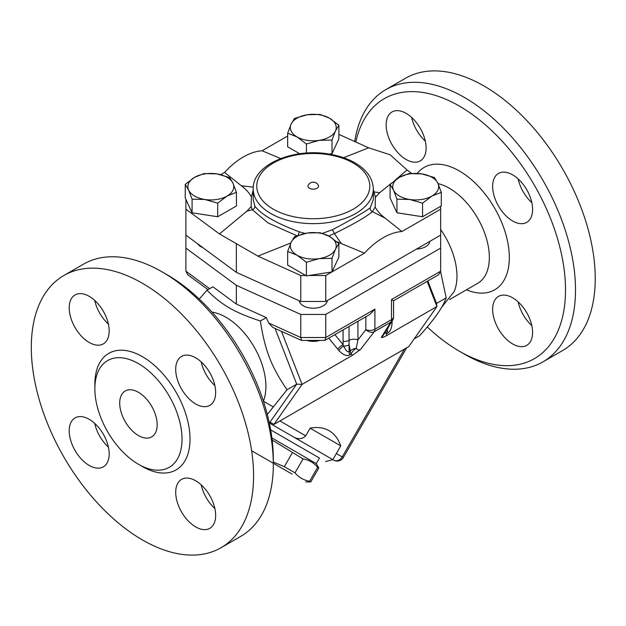 <?xml version="1.0" encoding="UTF-8"?>
<svg xmlns="http://www.w3.org/2000/svg" width="626" height="626" viewBox="0 0 626 626"><rect width="100%" height="100%" fill="white"/><g stroke="black" fill="none" stroke-linecap="round" stroke-linejoin="round"><path stroke-width="0.94" d="M440.641 229.531A56.512 32.63 60 0 1 454.171 291.528L441.44 307.585M355.803 142.016A150.107 86.67 60 0 1 459.374 106.084A150.107 86.67 60 0 1 565.513 289.932A150.107 86.67 60 0 1 459.367 351.209A150.107 86.67 60 0 1 427.261 326.936M512.616 343.94A28.256 16.315 60 0 1 494.157 319.041A28.256 16.315 60 0 1 498.492 296.403A28.256 16.315 60 0 1 512.616 297.796A28.256 16.315 60 0 1 531.075 322.703A28.256 16.315 60 0 1 526.748 345.341A28.256 16.315 60 0 1 512.616 343.94M532.593 209.444A28.256 16.315 60 0 1 526.748 222.379A28.256 16.315 60 0 1 504.971 214.804A28.256 16.315 60 0 1 492.639 186.368A28.256 16.315 60 0 1 498.492 173.433A28.256 16.315 60 0 1 520.261 181.008A28.256 16.315 60 0 1 532.593 209.444M406.125 113.353A28.256 16.315 60 0 1 424.584 138.252A28.256 16.315 60 0 1 420.257 160.898A28.256 16.315 60 0 1 406.125 159.497A28.256 16.315 60 0 1 387.666 134.598A28.256 16.315 60 0 1 392.001 111.952A28.256 16.315 60 0 1 406.125 113.353M459.367 351.209L464.367 354.097A157.173 90.747 -120 0 0 542.961 361.875A157.173 90.747 -120 0 0 567.046 235.932A157.173 90.747 -120 0 0 464.367 97.429A157.173 90.747 -120 0 0 385.78 89.651A157.173 90.747 -120 0 0 354.715 141.523M385.78 89.643L405.507 78.258A157.173 90.747 60 0 1 484.094 86.044A157.173 90.747 60 0 1 586.773 224.538A157.173 90.747 60 0 1 562.688 350.49L542.953 361.883M411.65 117.445A28.256 16.315 -120 0 0 425.328 141.132M518.14 178.926A28.256 16.315 -120 0 0 531.818 202.613M518.14 301.889A28.256 16.315 -120 0 0 531.818 325.575M211.971 312.108A56.512 32.63 60 0 1 225.955 317.265A56.512 32.63 60 0 1 263.389 401.172M273.312 464.398L273.312 458.631A150.107 86.67 -120 0 0 167.165 274.791L162.165 271.903A157.173 90.747 60 0 1 162.173 271.903A157.173 90.747 60 0 1 273.312 464.398A157.173 90.747 60 0 1 240.752 536.357L221.025 547.742A157.173 90.747 60 0 1 63.852 456.996A157.173 90.747 60 0 1 63.852 275.51A157.173 90.747 60 0 1 142.438 283.296A157.173 90.747 60 0 1 245.118 421.799A157.173 90.747 60 0 1 221.025 547.742M94.722 423.387A28.256 16.315 -120 0 0 108.392 447.074M201.204 484.868A28.256 16.315 -120 0 0 214.882 508.555M201.204 361.906A28.256 16.315 -120 0 0 214.882 385.593M94.722 300.425A28.256 16.315 -120 0 0 108.392 324.111M63.852 275.51L83.579 264.117A157.173 90.747 60 0 1 162.165 271.903L167.165 274.791M138.44 363.612A61.63 35.588 60 0 1 178.707 417.918A61.63 35.588 60 0 1 169.263 467.309A61.63 35.588 60 0 1 107.625 431.729A61.63 35.588 60 0 1 107.625 360.56A61.63 35.588 60 0 1 138.44 363.612M89.197 342.477A28.256 16.315 60 0 1 70.738 317.578A28.256 16.315 60 0 1 75.065 294.932A28.256 16.315 60 0 1 89.197 296.333A28.256 16.315 60 0 1 107.656 321.232A28.256 16.315 60 0 1 103.321 343.877A28.256 16.315 60 0 1 89.197 342.477M175.703 369.348A28.256 16.315 60 0 1 181.556 356.413A28.256 16.315 60 0 1 203.333 363.988A28.256 16.315 60 0 1 215.665 392.424A28.256 16.315 60 0 1 209.812 405.358A28.256 16.315 60 0 1 188.035 397.784A28.256 16.315 60 0 1 175.703 369.348M195.688 480.776A28.256 16.315 60 0 1 214.139 505.675A28.256 16.315 60 0 1 209.812 528.321A28.256 16.315 60 0 1 195.688 526.92A28.256 16.315 60 0 1 177.228 502.021A28.256 16.315 60 0 1 181.556 479.383A28.256 16.315 60 0 1 195.688 480.776M109.174 453.905A28.256 16.315 60 0 1 103.321 466.839A28.256 16.315 60 0 1 81.544 459.273A28.256 16.315 60 0 1 69.212 430.837A28.256 16.315 60 0 1 75.065 417.894A28.256 16.315 60 0 1 96.842 425.469A28.256 16.315 60 0 1 109.174 453.905M207.981 289.635L187.636 274.626L185.899 271.183L185.899 199.436L185.233 198.012L185.233 184.396L194.608 177.314L203.982 173.574L216.784 173.879A22.959 13.256 0 0 0 194.608 177.314A22.959 13.256 0 0 0 188.661 190.116L185.233 184.396M202.832 247.622A14.124 8.154 180 0 1 197.62 243.78M138.44 392.306A26.488 15.298 60 0 1 155.749 415.648A26.488 15.298 60 0 1 151.688 436.878A26.488 15.298 60 0 1 125.2 421.58A26.488 15.298 60 0 1 125.2 390.992A26.488 15.298 60 0 1 138.44 392.306M309.518 188.269A5.298 3.06 180 0 1 308.203 185.21A5.736 5.736 0 0 1 318.329 185.21A5.298 3.06 180 0 1 316.005 188.731A5.298 3.06 180 0 1 309.518 188.269M271.903 437.981L316.271 463.592L318.814 468.005L317.64 467.325C313.806 462.747 308.939 459.938 303.054 458.905L272.169 440.047M292.099 474.109L251.629 450.743M273.312 462.019L284.321 466.675L295.01 472.841C298.845 477.427 303.712 480.228 309.596 481.261L310.77 481.942L305.676 481.942M292.373 452.739L284.321 466.675M303.054 458.905L295.01 472.841M317.64 467.325L309.596 481.261M319.463 458.052L270.659 429.874L319.463 458.052L316.271 463.592M306.943 340.497A14.124 8.154 0 0 0 319.596 340.497M327.367 300.535A14.124 8.154 180 0 1 313.454 308.195A14.124 8.154 180 0 1 299.197 300.746M297.037 255.197L287.663 251.456L291.09 242.395A22.959 13.256 0 0 0 297.037 255.197A22.959 13.256 0 0 0 319.213 258.624L306.404 262.278L297.037 255.197M294.525 236.675L307.327 233.021A22.959 13.256 0 0 0 291.09 242.395L294.525 236.675M320.129 232.715L329.503 236.448A22.959 13.256 0 0 0 307.327 233.021L320.129 232.715M335.442 249.25L332.015 258.319L319.213 258.624A22.959 13.256 0 0 0 335.442 249.25A22.959 13.256 0 0 0 329.503 236.448L338.877 243.537L335.442 249.25M229.585 177.541L233.013 183.254A22.959 13.256 0 0 0 216.784 173.879L229.585 177.541M236.448 192.323L227.074 196.055A22.959 13.256 0 0 0 233.013 183.254L236.448 192.323L236.448 205.931L217.699 216.752L192.096 212.793L192.096 199.185L188.661 190.116A22.959 13.256 0 0 0 204.898 199.491L192.096 199.185M217.699 203.145L204.898 199.491A22.959 13.256 0 0 0 227.074 196.055L217.699 203.145L217.699 216.752M329.503 118.181L338.877 125.263L335.442 130.983A22.959 13.256 0 0 0 329.503 118.181A22.959 13.256 0 0 0 307.327 114.746L320.129 114.441L329.503 118.181M332.015 140.044L319.213 140.349A22.959 13.256 0 0 0 335.442 130.983L332.015 140.044L332.015 153.66L329.143 154.098M306.404 144.011L297.037 136.922A22.959 13.256 0 0 0 319.213 140.349L306.404 144.011L306.404 153.065M291.09 124.12L294.525 118.4L307.327 114.746A22.959 13.256 0 0 0 291.09 124.12A22.959 13.256 0 0 0 297.037 136.922L287.663 133.189L291.09 124.12M338.877 243.537L338.877 257.145L332.015 271.927L332.015 258.319M332.015 271.927L306.404 275.894L306.404 262.278M306.404 275.894L287.663 265.072L287.663 251.456M192.096 212.793L185.899 199.436M299.713 153.753L287.663 146.797L287.663 133.189M332.015 153.66L338.877 138.87L338.877 125.263M336.749 241.659L364.465 253.162L332.03 271.88M290.824 242.99L257.896 256.128L300.777 275.51L305.746 275.51M253.295 187.174L241.339 185.766C245.869 189.146 249.218 192.839 251.394 196.861L251.136 206.603L246.847 211.228L219.468 233.936L185.899 209.178M241.339 185.766L224.609 172.408A64.908 37.474 -60 0 1 262.067 150.78L287.663 136.006M220.712 174.662L224.609 172.408M262.067 150.78L280.691 158.534M343.604 157.713L368.636 147.814L338.877 134.363M429.796 241.393A14.124 8.154 180 0 1 416.548 249.046M431.932 196.055L422.558 203.145L409.756 199.491A22.959 13.256 0 0 0 431.932 196.055A22.959 13.256 0 0 0 437.871 183.254L441.299 192.323L431.932 196.055M396.954 199.185L393.519 190.116A22.959 13.256 0 0 0 409.756 199.491L396.954 199.185L396.954 212.793L390.092 198.012L390.092 184.396L399.458 177.314A22.959 13.256 0 0 0 393.519 190.116L390.092 184.396M421.634 173.879L434.444 177.541L437.871 183.254A22.959 13.256 0 0 0 421.634 173.879A22.959 13.256 0 0 0 399.458 177.314L408.833 173.574L421.634 173.879M422.558 203.145L422.558 216.752L440.641 206.314L441.299 205.931L441.299 192.323M422.558 216.752L396.954 212.793M394.732 180.499L407.064 170.006L411.65 173.386M391.117 183.473L379.685 192.714L375.404 197.339L375.146 207.081C377.314 211.103 380.663 214.796 385.193 218.177L401.931 231.534L440.641 209.178L440.641 206.314M275.072 328.462L296.693 384.176L302.068 384.395L352.657 355.192L360.607 349.386L374.231 331.725L390.827 322.147A7.066 5.908 -148.1 0 0 392.494 320.504L382.995 335.732L381.281 337.445C382.157 337.719 383.848 337.148 386.352 335.739L436.932 306.537L408.817 346.538L273.953 424.405L302.068 384.395L281.497 331.365M427.167 281.356L436.932 306.537L436.549 303.43L446.197 297.859L440.61 271.7M185.899 235.133L236.346 272.333L300.777 301.466L325.755 301.466L440.641 235.133L440.641 248.115L325.755 314.44L300.777 314.44L236.346 285.315L185.899 248.115M375.404 197.339L373.315 189.224M373.307 199.678L370.177 207.895C363.432 212.762 350.85 220.031 332.429 229.687L322.46 233.357M328.634 235.963L334.362 233.592C353.213 224.39 365.881 217.081 372.36 211.658L375.146 207.081M305.042 233.428L299.283 231.823C276.16 223.2 261.355 214.655 254.876 206.181L253.225 199.678L253.225 188.989A60.041 34.665 0 0 0 270.808 213.505A60.041 34.665 0 0 0 336.248 221.017A60.041 34.665 0 0 0 373.315 188.989C372.94 178.934 367.313 170.507 356.444 163.73C349.449 159.442 341.201 156.383 331.702 154.552C295.425 146.914 252.348 164.035 253.225 188.989M251.136 206.603L252.309 209.757L268.1 222.958L296.943 235.752M253.225 190.014L251.394 196.854M331.936 271.942L325.755 275.51L308.876 275.51M246.847 211.228L252.309 209.757A3.529 3.2 -32.2 0 0 254.876 206.181M219.468 233.936L257.896 256.128M379.685 192.714L374.223 191.963A3.529 2.261 -17.2 0 1 373.315 191.861M370.177 207.895A3.529 3.255 -129.1 0 0 372.36 211.658L385.193 218.177M341.342 243.498L334.362 233.592L332.429 229.687M364.465 253.162A64.908 37.474 -60 0 1 401.931 231.534M407.064 170.006L390.194 154.81L368.636 147.814M236.346 272.333L236.346 243.631M300.777 301.466L300.777 275.51M325.755 301.466L325.755 275.51M440.641 235.133L440.641 209.178M199.271 299.071L207.01 290.19C221.854 305.183 234.406 312.429 260.361 320.997C265.001 350.497 271.277 366.672 287.037 389.748L296.693 384.176L270.017 422.127L270.98 422.683L269.266 422.8M310.12 428.192L305.707 435.837C302.241 439.209 298.187 439.585 293.531 436.964L333.666 460.133L332.821 459.648L340.763 445.884L310.12 428.192A67.702 39.086 -60 0 1 339.895 443.67A78.054 78.054 0 0 1 340.763 445.884M404.459 349.058L342.195 456.902A7.066 5.767 120 0 1 333.666 460.133L333.666 460.133A7.066 7.066 0 0 0 343.314 457.551L336.35 453.529M207.01 290.19L212.918 286.786L236.346 304.056L266.269 317.585L268.695 323.008L272.772 327.421L301.591 340.45L300.777 337.516L268.695 323.008M236.346 285.315L236.346 304.056M391.493 299.557L393.566 300.754L438.568 274.767L440.641 271.183L391.493 299.557L391.493 319.651L374.904 329.229A7.066 4.077 60 0 1 374.231 331.725A7.066 5.188 -142.3 0 1 365.858 329.683L357.939 339.941A7.066 4.077 0 0 0 349.003 340.341A7.066 4.077 180 0 1 343.079 341.428L343.079 344.715L334.894 334.62M440.641 248.115L440.641 271.183M325.755 314.44L325.755 337.516L300.777 337.516L300.777 314.44M324.902 340.395L369.903 314.409L374.904 309.134L325.755 337.516L324.902 340.395L301.591 340.45M388.973 326.146L387.322 329.566A7.066 4.077 -120 0 0 387.987 332.836C390.702 331.123 392.087 327.21 392.126 321.091M386.352 335.739L386.727 333.564A7.066 1.072 6.3 0 1 384.724 332.969M360.607 349.386C358.98 350.317 357.516 349.973 356.233 348.361A7.066 3.537 -53 0 0 351.037 354.167L352.657 355.192M357.939 321.318L357.939 339.941L356.233 348.361A7.066 5.18 -19.8 0 0 350.372 350.896L349.105 351.624C347.587 352.352 345.771 350.49 343.666 346.053L343.079 344.715A7.066 2.817 141 0 0 337.719 349.136L338.901 350.505C343.111 355.005 346.734 356.468 349.777 354.895A7.066 4.077 60 0 1 349.105 351.624L349.105 344.863A7.066 4.077 180 0 1 343.666 346.053A7.066 3.013 -42.3 0 0 338.901 350.505M349.777 354.895L351.037 354.167A7.066 4.077 60 0 1 350.372 350.896L349.105 344.863L349.003 326.482M263.405 401.219L272.834 406.657M414.201 338.885L419.522 335.81C433.974 319.949 442.872 307.296 446.197 297.859M436.549 303.43L427.832 280.964M287.037 389.748L267.294 414.482M266.269 317.585L260.361 320.997M273.953 424.405L270.017 422.127L269.219 422.581M438.043 183.621A56.512 32.63 60 0 1 449.382 188.277A56.512 32.63 60 0 1 486.3 238.068A56.512 32.63 60 0 1 477.638 283.351L449.601 299.541M466.433 289.822A70.636 40.784 -120 0 0 509.196 253.327A70.636 40.784 -120 0 0 459.374 170.968A70.636 40.784 -120 0 0 417.182 173.41M140.396 465.337A67.287 38.843 -120 0 0 190.007 440.266A67.287 38.843 -120 0 0 142.438 356.687A67.287 38.843 -120 0 0 94.902 386.539M386.078 330.794A7.066 4.077 -120 0 0 386.727 333.564L387.987 332.836M299.283 231.823L298.125 235.337M273.312 209.178A56.512 32.63 180 0 1 298.641 154.591A56.512 32.63 180 0 1 367.853 194.553A56.512 32.63 180 0 1 273.312 209.178M269.305 422.973L293.531 436.964M305.707 435.837L279.932 420.954M209.624 288.68L185.899 271.183M374.904 309.134L374.904 329.229A7.066 4.077 180 0 1 365.858 329.683L365.858 316.748M387.322 328.799L387.322 329.566L386.571 329.996M328.806 338.142L337.719 349.136M343.079 329.894L343.079 341.428M381.281 337.445L390.827 322.147A7.066 4.077 -120 0 0 391.493 319.651A7.066 4.077 180 0 0 393.566 316.764A7.066 7.066 0 0 1 392.494 320.504M318.814 468.005L310.77 481.942M373.315 199.678L373.315 188.989M406.704 347.759L343.314 457.551M325.583 461.589L332.821 459.648M393.566 300.754L393.566 316.764"/></g></svg>
